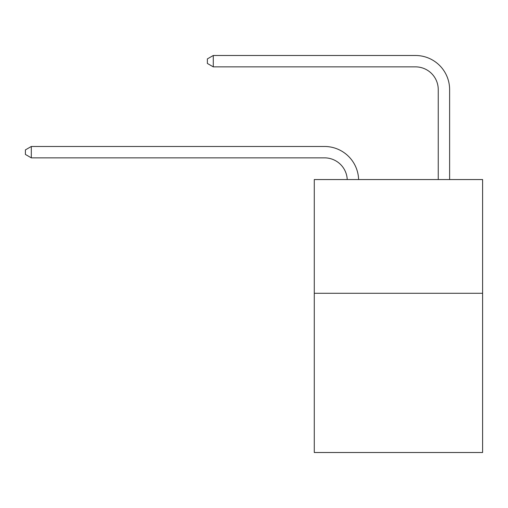 <?xml version="1.0" encoding="UTF-8"?>
<svg xmlns="http://www.w3.org/2000/svg" width="508" height="508" viewBox="0 0 508 508"><rect width="100%" height="100%" fill="white"/><g stroke="black" fill="none" stroke-linecap="round" stroke-linejoin="round"><path stroke-width="0.76" d="M482.6 293.281L482.6 452.507L314.281 452.507L314.281 179.553L482.6 179.553L482.6 293.281L314.281 293.281M324.51 157.855A22.746 22.746 178.8 0 1 347.237 179.553A22.746 22.746 0 0 0 324.51 157.855L31.312 157.855L25.4 154.438L25.4 149.892L31.312 146.475L324.51 146.475A34.119 34.119 -1.2 0 1 358.616 179.553M438.245 179.553L438.245 89.611A22.746 22.746 0 0 0 415.5 66.865L213.284 66.865L207.372 63.456L207.372 58.903L213.284 55.493L415.5 55.493A34.119 34.119 0 0 1 449.618 89.611L449.618 179.553M438.245 89.611A22.746 22.746 0 0 0 415.5 66.865A22.746 22.746 0 0 1 438.245 89.611A22.746 22.746 0 0 0 415.5 66.865A22.746 22.746 0 0 1 438.245 89.611A22.746 22.746 0 0 0 415.5 66.865A22.746 22.746 0 0 1 438.245 89.611A22.746 22.746 0 0 0 415.5 66.865A22.746 22.746 0 0 1 438.245 89.611A22.746 22.746 0 0 0 415.5 66.865M213.284 66.865L213.284 55.493L415.5 55.493M31.312 157.855L31.312 146.475L324.51 146.475"/></g></svg>
